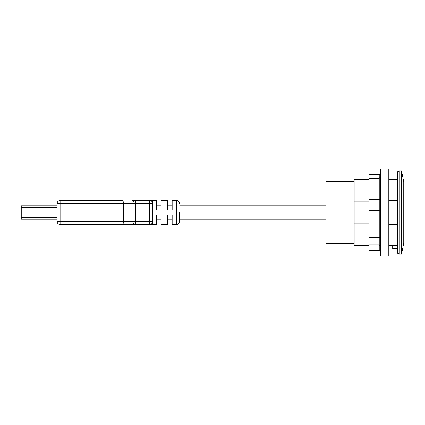 <?xml version="1.0" encoding="UTF-8"?>
<svg xmlns="http://www.w3.org/2000/svg" width="425" height="425" viewBox="0 0 425 425"><rect width="100%" height="100%" fill="white"/><g stroke="black" fill="none" stroke-linecap="round" stroke-linejoin="round"><path stroke-width="0.64" d="M368.937 223.837L354.147 223.837L354.147 245.368L368.937 245.368M368.937 179.632L354.147 179.632L354.147 201.163L368.937 201.163M397.773 224.676L388.806 224.676M392.695 245.533L397.173 245.533L397.173 248.657L392.695 248.657L392.695 245.533M399.266 212.5L399.266 254.187L401.508 254.187L401.508 170.813L399.266 170.813L399.266 212.5M401.508 170.813L403.75 181.831L403.75 243.169L401.508 254.187M354.147 201.163L354.147 223.837M388.806 200.324L397.773 200.324M354.147 181.571L326.055 181.571L326.055 243.429L354.147 243.429M399.266 253.438L397.773 253.438L397.773 171.562L399.266 171.562M57.109 205.774L57.109 203.532L60.095 203.532L60.095 221.468L57.109 221.468A2.986 2.986 0 0 0 60.095 224.453L132.658 224.453L122.071 224.453L122.071 221.468L60.095 221.468L60.095 224.453A2.986 2.986 0 0 1 57.109 221.468L57.109 205.774L21.25 205.774L21.25 219.226L57.109 219.226L21.25 219.226M149.828 224.453L149.749 224.453A2.986 2.986 0 0 0 152.734 221.468L152.734 224.453L132.658 224.453A2.986 1.466 -90 0 0 134.125 221.468L122.071 221.468L122.071 200.547L60.095 200.547L60.095 203.532L152.734 203.532L152.734 221.468A2.986 2.986 0 0 1 149.749 224.453A2.986 2.986 0 0 0 152.628 222.254M135.586 200.547L132.658 200.547A2.986 1.466 90 0 1 134.125 203.532L134.125 221.468L135.586 221.468L135.586 200.547L149.749 200.547A2.986 2.986 0 0 1 152.734 203.532L152.734 200.547L149.749 200.547A2.986 2.986 0 0 1 152.734 203.532M122.071 200.547A2.986 1.466 90 0 1 123.532 203.532L123.532 221.468A2.986 1.466 90 0 1 122.071 224.453M152.734 221.468L149.749 221.468L149.749 224.453L156.618 224.453L156.618 215.039L161.102 215.039L161.102 224.453L167.678 224.453L167.678 215.039L172.157 215.039L172.157 224.453L176.641 224.453C177.724 224.942 178.723 223.943 179.632 221.462L179.632 219.226L326.055 219.226M57.109 221.468L57.109 203.532A2.986 2.986 0 0 1 60.095 200.547A2.986 2.986 0 0 0 57.109 203.532M150.551 200.658A2.986 2.986 0 0 0 149.749 200.547L149.828 200.547M176.641 224.453L176.641 200.547L172.157 200.547L172.157 209.961L167.678 209.961L167.678 200.547L161.102 200.547L161.102 209.961L156.618 209.961L156.618 200.547L152.724 200.547M179.632 212.5L179.632 221.462M380.742 173.039L379.249 174.585L368.937 174.585L368.937 250.415L379.249 250.415L380.742 251.961M380.742 246.314L379.249 244.928L368.937 244.928M380.742 238.239L379.249 237.378L368.937 237.378M380.742 210.795L368.937 210.694M380.742 198.778L379.249 199.458L368.937 199.458M380.742 176.981L379.243 178.266M379.249 174.585L379.249 178.266L368.937 178.266M388.811 169.171L380.742 169.171L380.742 255.829L388.811 255.829M388.806 255.829L388.806 169.171M57.109 207.273L21.25 207.273M57.109 217.727L21.25 217.727M135.586 224.453L135.586 221.468L149.749 221.468L149.749 200.547M379.249 178.266L379.249 250.415M388.806 245.671L392.695 245.671M397.173 245.671L397.773 245.671M388.811 179.329L397.773 179.329M161.102 205.774L156.618 205.774M161.102 219.226L156.618 219.226M172.157 205.774L167.678 205.774M172.157 219.226L167.678 219.226M176.641 200.547C177.852 200.17 178.845 201.163 179.632 203.538M179.632 205.774L326.055 205.774"/></g></svg>
